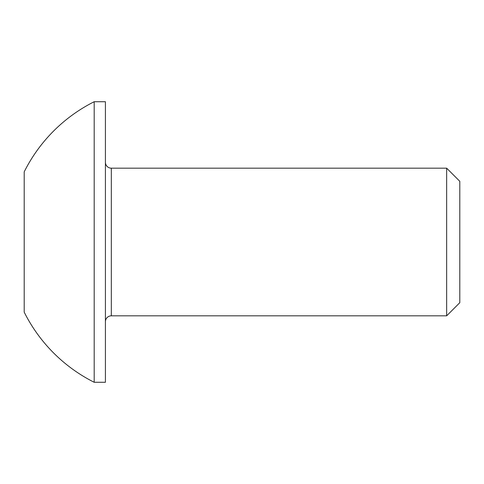 <?xml version="1.0" encoding="UTF-8"?>
<svg xmlns="http://www.w3.org/2000/svg" width="484" height="484" viewBox="0 0 484 484"><rect width="100%" height="100%" fill="white"/><g stroke="black" fill="none" stroke-linecap="round" stroke-linejoin="round"><path stroke-width="0.73" d="M105.415 321.739A5.905 5.905 0 0 1 111.32 315.828L446.659 315.828L446.659 168.172L111.32 168.172L111.32 315.828M105.415 162.261A5.905 5.905 0 0 0 111.32 168.172M446.659 315.828L459.8 302.688L459.8 181.312L446.659 168.172M94.192 382.275L105.415 382.275L105.415 101.725L94.192 101.725A156.967 156.967 0 0 0 24.2 171.862L24.2 312.138A156.967 156.967 0 0 0 94.192 382.275L94.192 101.725"/></g></svg>
